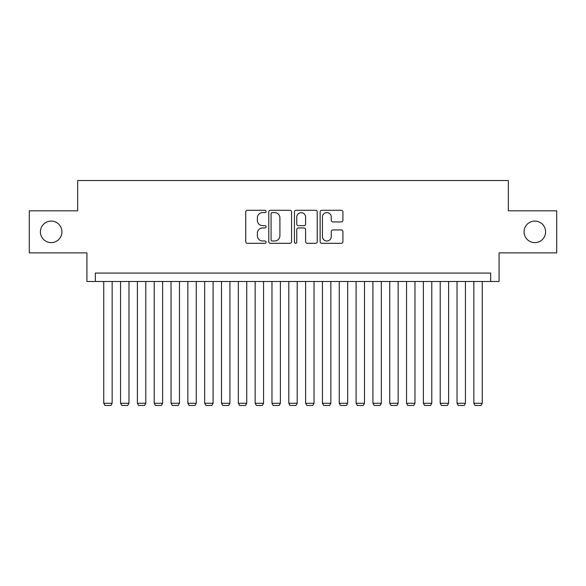 <?xml version="1.0" encoding="UTF-8"?>
<svg xmlns="http://www.w3.org/2000/svg" width="586" height="586" viewBox="0 0 586 586"><rect width="100%" height="100%" fill="white"/><g stroke="black" fill="none" stroke-linecap="round" stroke-linejoin="round"><path stroke-width="0.88" d="M266.081 211.443A1.157 1.157 0 0 0 264.931 210.286L247.38 210.286A1.648 1.648 0 0 0 245.732 211.942L245.732 241.666A1.648 1.648 0 0 0 247.38 243.315L264.931 243.315A1.157 1.157 0 0 0 266.081 242.157A1.157 1.157 0 0 0 264.931 241L262.66 241A5.281 5.281 0 0 1 257.371 235.719L257.371 233.243A5.281 5.281 0 0 1 262.66 227.954L264.931 227.954A1.157 1.157 0 0 0 266.081 226.804A1.157 1.157 0 0 0 264.931 225.647L262.66 225.647A5.281 5.281 0 0 1 257.371 220.358L257.371 217.882A5.281 5.281 0 0 1 262.66 212.601L264.931 212.601A1.157 1.157 0 0 0 266.081 211.443M524.06 231.851A10.768 10.768 0 0 0 534.828 242.619A10.768 10.768 0 0 0 545.595 231.851A10.768 10.768 0 0 0 534.828 221.083A10.768 10.768 0 0 0 524.06 231.851M40.405 231.851A10.768 10.768 0 0 0 51.172 242.619A10.768 10.768 0 0 0 61.94 231.851A10.768 10.768 0 0 0 51.172 221.083A10.768 10.768 0 0 0 40.405 231.851M341.257 221.933A1.648 1.648 0 0 0 342.913 220.277L342.913 211.942A1.648 1.648 0 0 0 341.257 210.286L321.773 210.286A1.648 1.648 0 0 0 320.124 211.942L320.124 241.666A1.648 1.648 0 0 0 321.773 243.315L341.257 243.315A1.648 1.648 0 0 0 342.913 241.666L342.913 231.587A1.648 1.648 0 0 0 341.257 229.939L332.921 229.939A1.648 1.648 0 0 0 331.266 231.587L331.266 236.583A4.417 4.417 0 0 1 326.849 241A4.417 4.417 0 0 1 322.432 236.583L322.432 217.018A4.417 4.417 0 0 1 326.849 212.601A4.417 4.417 0 0 1 331.266 217.018L331.266 220.277A1.648 1.648 0 0 0 332.921 221.933L341.257 221.933M490.672 281.478L499.082 281.478L499.082 252.874L556.7 252.874L556.7 210.821L508.333 210.821L508.333 180.539L77.667 180.539L77.667 210.821L29.3 210.821L29.3 252.874L86.918 252.874L86.918 281.478L490.672 281.478L490.672 273.061L95.328 273.061L95.328 281.478M291.557 211.942A1.648 1.648 0 0 0 289.902 210.286L270.417 210.286A1.648 1.648 0 0 0 268.769 211.942L268.769 241.666A1.648 1.648 0 0 0 270.417 243.315L289.902 243.315A1.648 1.648 0 0 0 291.557 241.666L291.557 211.942M296.098 210.286L315.583 210.286A1.648 1.648 0 0 1 317.231 211.942L317.231 241.666A1.648 1.648 0 0 1 315.583 243.315L307.24 243.315A1.648 1.648 0 0 1 305.592 241.666L305.592 229.609A1.648 1.648 0 0 0 303.936 227.954L298.406 227.954A1.648 1.648 0 0 0 296.758 229.609L296.758 242.157A1.157 1.157 0 0 1 295.6 243.315A1.157 1.157 0 0 1 294.443 242.157L294.443 211.942A1.648 1.648 0 0 1 296.098 210.286M272.234 212.601A1.157 1.157 0 0 0 271.076 213.758L271.076 239.85A1.157 1.157 0 0 0 272.234 241L274.629 241A5.281 5.281 0 0 0 279.91 235.719L279.91 217.882A5.281 5.281 0 0 0 274.629 212.601L272.234 212.601M305.592 217.098A4.417 4.417 0 0 0 301.175 212.681A4.417 4.417 0 0 0 296.758 217.098L296.758 223.991A1.648 1.648 0 0 0 298.406 225.647L303.936 225.647A1.648 1.648 0 0 0 305.592 223.991L305.592 217.098M112.153 281.478L112.153 403.278L103.744 403.278L103.744 281.478M112.153 403.278L110.893 405.461L105.004 405.461L103.744 403.278M128.979 281.478L128.979 403.278L120.562 403.278L120.562 281.478M128.979 403.278L127.711 405.461L121.829 405.461L120.562 403.278M145.797 281.478L145.797 403.278L137.388 403.278L137.388 281.478M145.797 403.278L144.537 405.461L138.648 405.461L137.388 403.278M162.622 281.478L162.622 403.278L154.213 403.278L154.213 281.478M162.622 403.278L161.362 405.461L155.473 405.461L154.213 403.278M179.448 281.478L179.448 403.278L171.031 403.278L171.031 281.478M179.448 403.278L178.181 405.461L172.299 405.461L171.031 403.278M196.266 281.478L196.266 403.278L187.857 403.278L187.857 281.478M196.266 403.278L195.006 405.461L189.117 405.461L187.857 403.278M213.092 281.478L213.092 403.278L204.682 403.278L204.682 281.478M213.092 403.278L211.832 405.461L205.942 405.461L204.682 403.278M229.917 281.478L229.917 403.278L221.501 403.278L221.501 281.478M229.917 403.278L228.65 405.461L222.761 405.461L221.501 403.278M246.735 281.478L246.735 403.278L238.326 403.278L238.326 281.478M246.735 403.278L245.475 405.461L239.586 405.461L238.326 403.278M263.561 281.478L263.561 403.278L255.152 403.278L255.152 281.478M263.561 403.278L262.301 405.461L256.412 405.461L255.152 403.278M280.386 281.478L280.386 403.278L271.97 403.278L271.97 281.478M280.386 403.278L279.119 405.461L273.23 405.461L271.97 403.278M297.205 281.478L297.205 403.278L288.795 403.278L288.795 281.478M297.205 403.278L295.945 405.461L290.055 405.461L288.795 403.278M314.03 281.478L314.03 403.278L305.614 403.278L305.614 281.478M314.03 403.278L312.77 405.461L306.881 405.461L305.614 403.278M330.848 281.478L330.848 403.278L322.439 403.278L322.439 281.478M330.848 403.278L329.588 405.461L323.699 405.461L322.439 403.278M347.674 281.478L347.674 403.278L339.265 403.278L339.265 281.478M347.674 403.278L346.414 405.461L340.525 405.461L339.265 403.278M364.499 281.478L364.499 403.278L356.083 403.278L356.083 281.478M364.499 403.278L363.239 405.461L357.35 405.461L356.083 403.278M381.318 281.478L381.318 403.278L372.908 403.278L372.908 281.478M381.318 403.278L380.058 405.461L374.168 405.461L372.908 403.278M398.143 281.478L398.143 403.278L389.734 403.278L389.734 281.478M398.143 403.278L396.883 405.461L390.994 405.461L389.734 403.278M414.969 281.478L414.969 403.278L406.552 403.278L406.552 281.478M414.969 403.278L413.701 405.461L407.819 405.461L406.552 403.278M431.787 281.478L431.787 403.278L423.378 403.278L423.378 281.478M431.787 403.278L430.527 405.461L424.638 405.461L423.378 403.278M448.612 281.478L448.612 403.278L440.203 403.278L440.203 281.478M448.612 403.278L447.352 405.461L441.463 405.461L440.203 403.278M465.438 281.478L465.438 403.278L457.021 403.278L457.021 281.478M465.438 403.278L464.171 405.461L458.289 405.461L457.021 403.278M482.256 281.478L482.256 403.278L473.847 403.278L473.847 281.478M482.256 403.278L480.996 405.461L475.107 405.461L473.847 403.278"/></g></svg>
